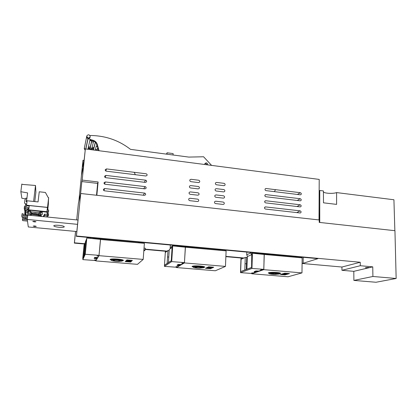 <?xml version="1.0" encoding="UTF-8"?>
<svg xmlns="http://www.w3.org/2000/svg" width="417" height="417" viewBox="0 0 417 417"><rect width="100%" height="100%" fill="white"/><g stroke="black" fill="none" stroke-linecap="round" stroke-linejoin="round"><path stroke-width="0.63" d="M372.907 276.476L353.887 280.417L376.004 282.257L396.15 278.478L394.946 230.7L319.214 222.391L319.224 219.957L80.747 193.504L76.441 236.001L360.241 262.257L360.278 265.723L372.756 266.854L372.907 276.476L396.15 278.478M353.887 280.417L353.809 271.337L341.95 270.294L341.935 267.026L360.241 262.257M80.747 193.504L78.406 203.235L76.702 219.957M75.534 231.414L74.346 243.106L84.442 244.008M145.21 249.439L165.711 251.274M225.868 256.648L241.495 258.045M302.085 263.461L341.935 267.026M353.809 271.337L368.044 267.969L365.417 267.683L368.399 267.459L369.363 267.657L368.044 267.969M369.363 267.657L372.756 266.854M341.95 270.294L360.278 265.723M302.09 263.19L303.149 263.289L317.921 258.649L76.342 236.335L76.441 236.001M75.592 231.419L74.429 242.814L84.667 243.726M145.231 249.152L167.17 251.112M225.878 256.372L244.023 257.993M74.429 242.814L74.346 243.106M303.216 257.289L303.149 263.289M31.129 214.244L38.192 215.224L38.708 214.838L38.927 212.941L40.465 211.784L42.211 211.961L42.112 212.821L40.36 212.649L39.85 213.03L39.964 216.303L39.85 213.03L39.678 216.277L39.625 214.943L38.093 216.121L77.995 220.03L76.342 236.335M174.41 246.087L174.405 245.394M172.789 245.243L172.753 245.915M219.144 250.226L176.688 246.244M220.577 250.356L222.157 250.502M222.105 249.799L222.141 250.351M220.353 250.336L220.557 249.658M219.285 250.236L219.316 249.543M219.311 249.674L218.769 249.491M218.56 249.606L218.534 250.096M217.757 249.397L217.565 250.007M170.251 248.772L170.251 245.008M90.541 238.383L90.546 237.648M88.805 237.487L88.748 238.201M138.423 242.793L92.756 238.514M140.221 242.96L141.921 243.116M141.931 242.392L141.926 242.96M140.122 242.949L140.268 242.241M139.559 242.897L139.612 242.178M139.601 242.319L139.325 242.152M139.205 242.282L139.158 242.861M138.788 242.105L138.637 242.814M88.008 238.123L88.076 237.419M252.431 253.249L252.415 252.598M250.909 252.457L251.352 254.323M294.329 257.143L254.761 253.432M295.444 257.247L296.914 257.383M296.805 256.7L296.888 257.237M295.111 257.216L295.444 257.101L295.361 256.564M293.61 257.008L293.62 256.403M293.615 256.533L292.849 256.335M292.557 256.434L292.552 256.908M291.42 256.2L291.186 256.783M247.51 256.481L246.723 254.787L246.812 252.082M319.01 219.931L319.214 179.414L85.334 148.947L83.541 165.653L81.435 175.27L82.957 160.29L83.999 160.42M85.334 148.947L82.18 180.102L98.11 181.963L97.635 183.402L81.841 181.567L80.58 194.051L78.886 201.093L82.957 160.29M81.841 181.567L82.18 180.102M98.11 181.963L96.848 195.292M223.913 185.68L216.47 184.773C215.412 184.397 215.13 183.735 215.615 182.787L216.579 182.427L224.018 183.339C225.081 183.725 225.357 184.397 224.846 185.346L223.913 185.68M223.642 191.903L216.178 191.012C215.115 190.632 214.828 189.964 215.334 189.005L216.293 188.656L223.747 189.553C224.82 189.943 225.097 190.616 224.57 191.575L223.642 191.903M223.371 198.153L215.886 197.288C214.807 196.902 214.531 196.225 215.052 195.26L216.001 194.916L223.476 195.792C224.56 196.188 224.831 196.871 224.283 197.835L223.371 198.153M223.095 204.439L215.594 203.59C214.505 203.199 214.229 202.516 214.765 201.547L215.704 201.208L223.199 202.068C224.299 202.469 224.565 203.157 224.002 204.132L223.095 204.439M198.513 182.589L190.897 181.661C189.86 181.317 189.558 180.67 189.98 179.722L191.033 179.289L198.643 180.222C199.686 180.582 199.983 181.233 199.529 182.182L198.513 182.589M198.174 188.875L190.538 187.963C189.49 187.614 189.188 186.962 189.626 186.008L190.673 185.581L198.304 186.498C199.357 186.858 199.654 187.52 199.185 188.479L198.174 188.875M197.835 195.192L190.173 194.301C189.12 193.952 188.818 193.29 189.276 192.326L190.314 191.909L197.96 192.805C199.029 193.17 199.321 193.837 198.836 194.802L197.835 195.192M197.491 201.541L189.813 200.676C188.745 200.316 188.448 199.649 188.917 198.68L189.949 198.268L197.622 199.144C198.695 199.514 198.987 200.191 198.487 201.166L197.491 201.541M145.882 175.99L106.314 171.168C105.465 170.949 105.12 170.433 105.287 169.625L106.523 168.911L146.054 173.769C146.961 174.035 147.274 174.598 146.993 175.448L145.882 175.99M145.397 182.406L105.715 177.689C104.86 177.465 104.516 176.944 104.688 176.13L105.923 175.416L145.569 180.175C146.487 180.446 146.8 181.014 146.503 181.875L145.397 182.406M144.913 188.859L105.115 184.241C104.25 184.017 103.906 183.496 104.088 182.672L105.324 181.958L145.085 186.613C146.007 186.889 146.32 187.462 146.013 188.328L144.913 188.859M144.423 195.349L104.511 190.83C103.64 190.605 103.296 190.079 103.484 189.245L104.719 188.536L144.595 193.092C145.528 193.368 145.835 193.947 145.523 194.822L144.423 195.349M300.313 194.807L265.994 190.621C264.993 190.23 264.764 189.599 265.301 188.734L266.051 188.505L300.339 192.717C301.35 193.144 301.559 193.78 300.97 194.63L300.313 194.807M300.24 200.832L265.832 196.735C264.821 196.334 264.597 195.703 265.149 194.833L265.89 194.609L300.266 198.732C301.282 199.164 301.491 199.811 300.881 200.66L300.24 200.832M300.162 206.884L265.671 202.881C264.649 202.474 264.425 201.833 264.998 200.958L265.728 200.744L300.188 204.778C301.215 205.216 301.418 205.868 300.798 206.723L300.162 206.884M300.084 212.972L265.504 209.058C264.477 208.646 264.258 207.994 264.842 207.113L265.561 206.905L300.11 210.851C301.147 211.299 301.35 211.951 300.709 212.816L300.084 212.972M96.509 195.255L97.635 183.402M82.681 166.539L84.135 159.779M134.232 172.315L135.353 174.707M274.386 191.648L275.501 189.667M166.503 154.05L165.606 154.009M196.678 163.454L198.857 163.735M90.041 137.464L90.009 137.6C88.623 139.215 87.492 139.017 86.621 137.016M211.591 165.393L203.574 156.766L188.812 157.089L130.49 149.349C118.678 140.18 105.152 135.561 89.91 135.489M85.204 149.567L84.38 147.941L86.627 136.896L87.904 138.783L90.15 139.106L90.119 139.414L92.97 140.227C95.185 140.941 96.624 142.348 97.297 144.449L99.048 150.73M204.799 164.512L205.028 163.37L206.285 162.865C207.343 163.167 207.775 163.834 207.577 164.871M86.788 136.119C87.575 138.225 88.706 138.46 90.181 136.823L90.228 136.583C89.431 134.472 88.295 134.243 86.825 135.895L86.788 136.119M92.136 147.31L93.856 147.54L93.601 148.556L93.705 147.519M90.265 147.065L90.171 148.025L91.907 148.254L93.403 142.061L91.615 141.822L91.709 140.837L90.265 147.065L88.628 146.852L88.399 147.879L90.025 148.092L89.884 148.702L88.065 148.468M93.403 142.061L93.497 141.149M91.709 140.837L90.025 140.612L90.129 140.143M95.279 142.244L93.533 149.182L91.693 148.942M90.025 148.092L89.931 149.046L91.662 149.27L91.756 148.316L93.601 148.556M98.673 150.683L97.119 145.111C96.452 143.021 95.013 141.618 92.809 140.91L89.968 140.096L89.999 139.789L87.883 149.276M207.129 164.814L205.769 163.443L204.877 163.62M173.05 154.999L173.138 153.592L167.087 152.784L166.498 154.128M166.993 154.196L167.087 152.784M89.931 149.046L89.884 148.702M93.45 150L93.533 149.182M95.399 149.422L97.171 149.656L97.088 150.474M85.11 150.162L84.239 148.634L84.521 147.227M85.871 149.015L88.034 138.819M90.15 139.106L89.999 139.789M90.119 139.414L89.968 140.096M91.615 141.822L90.171 148.025M91.662 149.27L91.542 149.755M92.444 140.805L91.876 140.644M93.471 150.005L95.399 142.353M97.854 147.748L97.114 150.48M95.191 150.229L96.259 146.143L97.667 147.065M97.083 144.98L96.489 145.257L96.77 144.188M97.771 147.441L97.171 149.656M323.42 191.95C324.718 193.478 333.089 193.884 336.602 192.591L393.924 199.759L394.857 230.69M319.75 222.449L319.776 190.486L323.41 190.944L323.503 202.824L336.592 204.387L336.602 192.591M319.776 190.486L319.156 190.835M319.083 205.722L319.151 219.947M122.165 260.995L122.64 260.526C121.795 259.827 119.095 259.395 114.534 259.228C112.178 259.228 110.958 259.405 110.886 259.765M114.665 259.718C111.975 259.728 110.906 259.958 111.464 260.411C112.835 260.979 115.274 261.313 118.772 261.412L122.045 261.094C122.447 260.62 120.883 260.203 117.359 259.848L114.665 259.718M118.094 261.131C115.306 261.032 113.643 260.766 113.111 260.333L115.363 260.005C118.167 260.109 119.83 260.375 120.357 260.802L118.094 261.131M143.896 249.866L145.179 249.981L145.288 248.214L144.027 248.099M143.187 259.416L98.991 255.663L97.641 257.862L94.659 257.722L94.2 258.509L97.031 258.853L95.774 260.896L137.474 264.342L143.187 259.416L144.381 243.34L100.466 239.488M86.548 239.546L85.292 253.312L85.005 253.348L86.345 239.53L86.627 239.556M86.345 239.53L85.386 241.938L84.062 255.47L85.005 253.348M85.276 253.369L82.748 258.415L83.635 256.434L84.932 243.064L85.271 243.095M84.932 243.064L84.036 245.311L82.748 258.415M100.565 239.306L99.017 255.334L97.641 257.862M145.179 249.981L144.402 250.711L143.839 250.659M95.774 260.896L96.869 258.837M132.382 260.38L126.883 259.921L125.251 261.595L130.646 262.043L132.382 260.38M111.23 260.14L110.041 259.541C110.5 258.936 113.002 258.785 117.558 259.087C121.175 259.431 123.156 259.874 123.505 260.411L122.28 260.896M95.884 257.967L97.531 258.045L97.14 258.676L95.576 258.483L95.884 257.967M94.2 258.509L94.237 258.118M98.991 255.663L100.476 239.394L86.835 238.003L85.256 254.266L82.832 259.619L82.947 258.431M84.291 244.67L84.5 244.153M82.832 259.619L95.811 260.562M86.507 239.546L86.835 238.003M84.286 249.726L84.62 249.752M84.323 255.491L84.062 255.47M85.959 246.437L85.683 246.416M85.256 254.266L99.017 255.334M94.226 258.227L94.659 257.388L97.687 257.503M97.005 256.033L97.969 255.965L97.005 256.033M94.675 259.947L95.597 259.89L94.675 259.947M94.69 257.388L94.659 257.722M129.823 261.506L130.667 261.798L132.158 260.364M126.429 261.443L125.475 261.365M128.707 260.922L128.53 261.214L128.186 260.88M129.338 260.661L130.573 260.766L130.495 261.073L127.143 260.792L127.43 260.307L127.842 260.505L127.394 260.323M129.061 260.359L129.333 260.724L128.462 260.427M128.665 261.516L129.75 261.787L126.424 261.511L126.497 261.204L128.128 261.589L126.497 261.204M126.794 260.906L126.695 261.235L126.794 260.906L128.363 261.198M128.545 261.198L130.12 261.428L127.941 261.454L126.773 261.157M128.295 260.891L128.697 261.047M131.131 260.276L128.504 260.312M127.743 259.989L131.115 260.474M128.806 260.458L127.727 260.187M130.557 261.016L129.333 260.724M127.738 260.63L128.931 260.714L127.738 260.63M130.12 261.428L128.655 261.636M97.14 258.676L97.203 258.029M279.494 273.933L279.906 273.489C279.406 272.999 277.362 272.702 273.761 272.593C270.779 272.588 269.205 272.781 269.033 273.177L269.413 273.573M273.802 273.041C270.529 273.052 269.121 273.281 269.57 273.74C270.482 274.115 272.322 274.339 275.095 274.407L279.4 274.016C279.75 273.677 278.718 273.396 276.304 273.161L273.802 273.041M274.881 274.183L271.107 273.635L274.026 273.276L277.805 273.823L274.881 274.183M301.976 272.9L263.799 269.658L258.759 271.378L255.986 271.253L254.198 271.874L256.465 272.16L251.753 273.771L288.069 276.768L301.976 272.9L302.148 257.862L264.091 254.448M251.508 254.751L252.05 254.427L251.592 267.573L251.748 254.646L252.045 254.672M251.748 254.646L247.328 256.564L246.885 269.22L251.362 267.552M247.041 269.231L240.64 271.54L244.842 269.976L245.248 257.461L247.302 257.357M245.248 257.461L241.099 259.265L240.64 271.54M264.269 254.375L263.799 269.658M251.753 273.771L251.759 273.458M289.518 273.594L284.748 273.192L280.313 274.511L285.004 274.902L289.518 273.594M269.33 273.479L268.246 272.999C268.975 272.358 271.811 272.186 276.752 272.473C279.197 272.697 280.516 272.994 280.698 273.354L279.63 273.807M256.809 271.451L258.337 271.524L256.882 272.02L255.626 271.858L256.809 271.451M254.198 271.874L254.208 271.571M255.819 272.077L251.785 273.458L240.479 272.645L240.99 258.269L241.938 257.852L241.907 258.832L241.261 259.192M251.592 267.573L246.885 269.22M251.342 254.735L251.373 253.713L252.426 253.249L251.957 268.433L240.479 272.645M246.301 269.507L246.489 263.825L245.055 263.7M247.072 263.591L246.489 263.825M251.842 261.105L251.566 261.078M258.759 271.378L258.769 271.05M251.957 268.433L263.784 269.351L264.003 261.991M263.784 269.351L258.821 271.05L256.012 270.941L254.208 271.608M246.53 263.81L246.739 257.597M263.977 262.001L264.18 254.459L252.426 253.249M260.62 269.888L261.72 269.809L260.62 269.888M251.696 272.968L252.738 272.9L251.696 272.968M255.996 270.946L255.986 271.253M243.903 258.045L241.938 257.852M284.681 274.469L285.009 274.667L288.887 273.542M281.631 274.386L280.928 274.329M284.702 273.985L284.253 274.23L283.894 274.198L284.034 273.927M285.906 273.792L286.63 273.849L286.463 274.131L283.555 273.886L284.305 273.453L288.095 273.474M285.791 273.615L285.311 273.51M283.68 274.469L281.631 274.454L281.793 274.172L283.221 274.527L281.793 274.172M282.585 273.938L282.366 274.235L282.585 273.938L283.894 274.183M284.425 274.178L282.58 274.172M284.342 273.953L284.702 274.099M283.894 274.198L284.342 274.068M285.155 273.229L288.09 273.656M283.555 273.886L284.003 273.755M286.625 274.084L285.442 273.985L285.906 273.807M284.43 273.761L285.509 273.813L284.43 273.761M285.499 274.407L283.675 274.563M256.882 272.02L256.898 271.457M203.585 267.688L204.022 267.229C203.381 266.645 201.041 266.286 197.006 266.15C194.332 266.145 192.935 266.338 192.821 266.718L193.201 267.13M197.09 266.619C194.098 266.63 192.862 266.864 193.379 267.323C194.489 267.787 196.589 268.058 199.691 268.141L203.475 267.782C203.861 267.375 202.594 267.031 199.68 266.744L197.09 266.619M199.258 267.886C196.788 267.808 195.354 267.589 194.947 267.224L197.533 266.88C200.014 266.958 201.453 267.182 201.854 267.542L199.258 267.886M225.461 266.406L184.439 262.918L181.103 264.863L178.231 264.732L177.058 265.431L179.591 265.744L176.48 267.558L215.349 270.769L225.461 266.406L226.108 250.862L185.304 247.203M171.517 260.734L168.426 262.59L168.843 256.043L169.276 249.512L172.403 247.14L171.549 260.682L171.267 260.714L172.096 247.364L172.388 247.39M168.624 262.611L164.465 265.207L167.128 263.45L167.952 250.518L169.203 250.633M167.952 250.518L165.309 252.53L165.387 251.519L165.992 251.055L165.93 252.061M185.424 247.119L184.444 262.601L181.16 264.519L178.247 264.409L178.231 264.732M164.465 265.207L165.309 252.53M176.48 267.558L176.5 267.234M213.754 267.224L208.641 266.791L205.503 268.277L210.528 268.694L213.754 267.224M193.139 267.062L192.013 266.52C192.597 265.89 195.26 265.723 200.014 266.02C202.985 266.301 204.591 266.661 204.841 267.104L203.704 267.578M179.242 264.951L180.827 265.024L179.863 265.587L178.466 265.41L179.242 264.951M177.058 265.431L177.079 265.108M179.159 265.692L176.516 267.24L164.413 266.359L164.491 265.212M171.95 247.479L172.012 246.426L172.69 245.91L171.7 261.615L164.413 266.359M167.545 256.961L168.781 257.07M171.966 254.042L171.689 254.016M181.103 264.863L181.124 264.519M184.439 262.918L185.33 247.203L172.69 245.91M168.426 262.59L171.267 260.714M171.7 261.615L184.444 262.601M177.079 265.155L178.247 264.409M181.812 263.21L182.839 263.137L181.812 263.21M175.943 266.687L176.917 266.619L175.943 266.687M167.102 251.164L165.992 251.055M209.97 268.214L210.538 268.459L213.316 267.188M206.759 268.141L205.935 268.074M208.896 268.22L206.754 268.209L206.874 267.917L208.401 268.287L207.291 267.724L208.755 267.917L208.865 267.636M210.387 267.459L211.367 267.542L211.242 267.834L208.119 267.573L209.245 267.078M210.204 267.172L210.382 267.521L209.673 267.344L210.095 267.281L209.84 267.141L212.409 267.109M209.214 267.917L210.549 268.147L208.333 268.162L207.437 267.651M206.874 267.917L207.275 267.954M209.464 267.683L208.755 267.917L209.459 267.803M209.256 266.844L212.399 267.297M209.188 266.838L209.668 267.214M208.119 267.573L208.437 267.422M208.609 267.12L208.547 267.38M208.682 267.104L208.594 267.365M211.351 267.782L210.382 267.521M208.865 267.427L209.986 267.511L208.865 267.427M210.549 268.147L208.891 268.324M179.863 265.587L179.899 264.983M33.595 201.453L35.513 185.482L22.695 184.429L21.809 184.074L20.85 191.711L27.59 192.894L26.813 199.237L26.448 199.201L26.724 201.63M26.62 200.791L27.063 200.838M35.513 185.482L35.888 192.227L34.773 201.578M20.85 191.711L21.856 198.247L25.51 198.878M27.048 200.963L26.98 201.51M31.113 214.098L31.348 212.128L30.107 210.736L28.34 210.559L28.465 213.301M28.236 211.424L30.003 211.601L30.415 212.065L30.18 214.041L31.421 215.427L38.093 216.089M38.093 216.121L27.798 215.094L27.267 219.446L28.293 226.952L76.832 231.539M42.112 212.821L42.143 214.672M42.242 213.994L42.211 211.961M77.557 224.351L27.267 219.446M58.917 227.27C55.805 226.921 54.08 226.441 53.741 225.832C54.043 225.253 55.852 225.091 59.157 225.342C62.274 225.701 63.994 226.176 64.312 226.78C63.999 227.359 62.201 227.52 58.917 227.27M34.392 221.907L32.761 221.448L34.345 221.302L35.971 221.761L34.392 221.907M34.767 226.514L33.198 226.087L34.726 225.957L36.289 226.384L34.767 226.514M34.356 221.875L35.633 221.87L35.648 221.599L32.912 221.495L34.356 221.875M34.731 226.488L35.977 226.233L33.344 226.129L34.731 226.488M27.334 219.926L22.419 219.446L22.627 220.629L27.496 221.099M25.202 217.502L25.046 218.769L23.607 218.628L23.764 217.377L22.685 217.267L22.419 219.446M24.858 212.373L24.864 211.383M28.075 209.668L26.896 209.548L26.824 210.173L25.421 210.027M46.928 215.631L44.452 215.511M40.439 215.109L39.923 215.057M47.611 213.53L48.534 213.624L48.414 214.698L47.559 214.974M47.105 215.646L46.954 216.976L47.522 217.033M25.833 213.275L26.182 215.412M25.917 217.57L25.765 218.842L27.324 218.993M27.887 211.205L25.666 210.981M47.157 215.652L47.064 216.986M47.142 216.303L48.372 215.907L48.534 213.624M23.764 217.377L23.946 218.664M25.88 212.243L27.736 212.43M26.078 218.873L26.235 217.601M48.414 214.698L48.372 215.907M24.78 212.071L24.843 212.498M26.526 205.206L27.074 200.77L38.056 201.927L39.25 191.784L45.401 192.456L48.226 197.616L48.638 197.663L47.528 207.379L26.526 205.206L26.605 205.805M26.985 208.75L27.089 209.569M47.528 207.379L47.47 209.887M47.408 212.727L47.298 213.322M47.361 209.871L47.439 207.447L29.299 205.571L28.778 209.845L46.954 211.695L47.439 207.447M47.319 212.759L47.283 213.468M25.213 206.311L25.583 204.09M26.532 199.993L26.083 201.562L26.964 201.651M48.638 197.663L47.783 209.918M47.465 212.712L47.392 213.332M47.788 207.609L48.445 201.828L47.788 207.609M47.767 208.547L48.419 202.798L47.767 208.547M47.835 205.701L48.502 199.842L47.835 205.701M47.814 206.66L48.476 200.838L47.814 206.66M47.861 204.726L48.534 198.826L47.861 204.726M47.731 209.913L48.393 203.757L47.757 209.913M26.615 204.507L24.509 203.063L24.884 200.04L25.922 198.111L26.662 198.195L26.85 198.93M24.509 203.063L26.584 204.773M26.573 200.327L26.167 201.567M26.245 200.937L26.203 200.608M28.836 210.35L28.778 209.845M46.944 212.185L46.954 211.695M28.809 210.111L46.985 212.19L47.251 209.86L48.648 210.006L48.523 211.106L47.246 211.513L47.027 213.441L47.611 213.499L47.507 214.432L44.52 214.135L43.217 216.626M27.626 216.512L21.804 215.938L22.08 213.702L23.185 213.812L23.029 215.099L24.504 215.25L24.989 211.304L24.233 208.37L24.494 206.233L26.334 206.425L26.412 205.784L29.237 206.076M41.481 216.454L41.111 215.042L41.179 216.423M43.837 216.689L44.52 215.386L47.475 215.683L47.611 213.499M47.246 211.513L47.142 213.452M47.215 212.79L48.481 212.383L48.648 210.006M24.233 208.37L24.942 211.685M23.185 213.812L23.388 215.136M27.475 217.726L22.023 217.189L21.804 215.938M29.117 215.224L29.039 213.358L28.377 213.29L28.419 212.931M38.817 213.879L37.811 213.775M32.734 213.269L31.447 213.139M25.739 211.257L25.244 215.323L27.36 215.532L28.33 207.577L25.114 207.249L24.984 208.328L25.922 212.55L25.578 215.354M28.168 208.87L25.301 208.578L25.218 209.245M41.111 215.042L41.163 214.573L42.164 214.672L42.237 213.645M39.005 212.634L31.343 211.857M29.054 215.219L29.039 213.358M28.935 214.229L28.45 215.162M48.523 211.106L48.481 212.383M47.507 214.432L47.475 215.683M44.52 214.135L44.52 215.386M25.114 207.249L25.301 208.578M31.51 213.78L31.833 213.812M39.907 214.619L40.423 214.672M26.245 214.88L26.323 215.427M172.758 245.738L170.073 247.802M250.893 252.937L246.723 254.787M105.788 170.98L106.523 168.911M145.569 180.175L144.277 182.276M105.173 177.491L105.923 175.416M145.085 186.613L143.735 188.724M104.547 184.033L105.324 181.958M144.595 193.092L143.193 195.208M103.922 190.605L104.719 188.536M300.339 192.717L297.415 194.452M300.266 198.732L297.217 200.473M264.858 195.307L265.89 194.609M300.188 204.778L297.003 206.519M264.706 201.406L265.728 200.744M300.11 210.851L296.779 212.597M264.555 207.536L265.561 206.905M86.616 137.031L84.37 148.051M85.746 148.999L87.904 138.783M92.97 140.227L92.809 140.91M97.119 145.111L97.297 144.449M31.343 212.175L31.577 214.567L32.099 214.072L35.216 214.046L38.672 214.963M30.003 211.601L30.227 213.655M40.475 216.355L40.36 212.649M90.181 136.823L90.009 137.6M86.793 136.046L86.522 137.396M84.552 147.081L86.491 137.547M110.943 259.108L110.886 259.713M122.692 259.921L122.64 260.526M269.043 272.598L269.033 273.14M279.916 272.947L279.906 273.489M192.852 266.098L192.821 266.677M204.054 266.651L204.022 267.229M31.619 214.343L32.656 213.296L35.325 213.217L37.957 213.864L38.718 214.755M30.321 215.344L30.227 214.489M31.588 214.567L31.348 212.128"/></g></svg>
